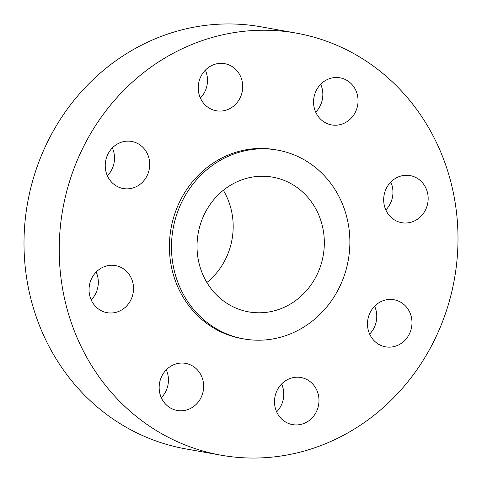 <?xml version="1.0" encoding="UTF-8"?>
<svg xmlns="http://www.w3.org/2000/svg" width="482" height="482" viewBox="0 0 482 482"><rect width="100%" height="100%" fill="white"/><g stroke="black" fill="none" stroke-linecap="round" stroke-linejoin="round"><path stroke-width="0.72" d="M182.124 363.054A23.919 22.19 100.1 0 0 159.295 384.889A23.919 22.19 100.1 0 0 177.207 410.465A23.919 22.19 100.1 0 0 180.696 410.784A23.919 22.19 100.1 0 0 203.518 388.95A23.919 22.19 100.1 0 0 185.606 363.374A23.919 22.19 100.1 0 0 182.124 363.054M161.313 397.722A23.919 22.19 100.1 0 0 166.29 369.839M457.9 245.458A214.37 198.897 100.1 0 0 296.261 33.107A214.37 198.897 100.1 0 0 59.316 242.826A214.37 198.897 100.1 0 0 220.949 455.177A214.37 198.897 100.1 0 0 457.9 245.458M296.261 33.107L261.051 26.823A214.37 198.897 100.1 0 0 24.1 236.542A214.37 198.897 100.1 0 0 185.739 448.893L220.949 455.177M197.06 244.091A68.432 63.491 100.1 0 0 248.658 311.878A68.432 63.491 100.1 0 0 324.296 244.934A68.432 63.491 100.1 0 0 272.698 177.147A68.432 63.491 100.1 0 0 197.06 244.091M206.88 282.488A68.432 63.491 100.1 0 0 233.149 228.667A68.432 63.491 100.1 0 0 223.335 190.276M349.836 245.103A95.9 88.983 100.1 0 0 277.524 150.101A95.9 88.983 100.1 0 0 171.52 243.922A95.9 88.983 100.1 0 0 243.832 338.924A95.9 88.983 100.1 0 0 349.836 245.103M277.524 150.101L275.451 149.733A95.9 88.983 100.1 0 0 169.447 243.555A95.9 88.983 100.1 0 0 241.759 338.551L243.832 338.924M281.524 384.082A23.919 22.19 100.1 0 0 275.373 408.29A23.919 22.19 100.1 0 0 292.544 424.612A23.919 22.19 100.1 0 0 311.962 418.045A23.919 22.19 100.1 0 0 318.114 393.836A23.919 22.19 100.1 0 0 300.943 377.52A23.919 22.19 100.1 0 0 281.524 384.082M367.501 323.139A23.919 22.19 100.1 0 0 385.54 346.835A23.919 22.19 100.1 0 0 411.977 323.434A23.919 22.19 100.1 0 0 393.945 299.738A23.919 22.19 100.1 0 0 367.501 323.139M389.691 215.918A23.919 22.19 100.1 0 0 401.717 222.696A23.919 22.19 100.1 0 0 425.407 210.122A23.919 22.19 100.1 0 0 422.148 182.371A23.919 22.19 100.1 0 0 410.122 175.599A23.919 22.19 100.1 0 0 386.437 188.173A23.919 22.19 100.1 0 0 389.691 215.918M335.092 125.23A23.919 22.19 100.1 0 0 357.921 103.395A23.919 22.19 100.1 0 0 340.009 77.819A23.919 22.19 100.1 0 0 336.52 77.494A23.919 22.19 100.1 0 0 313.698 99.334A23.919 22.19 100.1 0 0 331.604 124.91A23.919 22.19 100.1 0 0 335.092 125.23M235.692 104.196A23.919 22.19 100.1 0 0 241.844 79.994A23.919 22.19 100.1 0 0 224.672 63.672A23.919 22.19 100.1 0 0 205.254 70.239A23.919 22.19 100.1 0 0 199.096 94.442A23.919 22.19 100.1 0 0 216.267 110.764A23.919 22.19 100.1 0 0 235.692 104.196M149.709 165.145A23.919 22.19 100.1 0 0 131.676 141.449A23.919 22.19 100.1 0 0 105.239 164.85A23.919 22.19 100.1 0 0 123.272 188.546A23.919 22.19 100.1 0 0 149.709 165.145M127.519 272.366A23.919 22.19 100.1 0 0 115.493 265.588A23.919 22.19 100.1 0 0 91.809 278.162A23.919 22.19 100.1 0 0 95.062 305.907A23.919 22.19 100.1 0 0 107.094 312.685A23.919 22.19 100.1 0 0 130.779 300.111A23.919 22.19 100.1 0 0 127.519 272.366M200.373 98.021A23.919 22.19 100.1 0 0 200.476 97.918A23.919 22.19 100.1 0 0 205.35 70.137M369.646 334.086A23.919 22.19 100.1 0 0 376.761 317.15A23.919 22.19 100.1 0 0 374.622 306.203M107.378 175.797A23.919 22.19 100.1 0 0 114.499 158.861A23.919 22.19 100.1 0 0 112.354 147.914M385.829 209.947A23.919 22.19 100.1 0 0 390.8 182.063M91.2 299.937A23.919 22.19 100.1 0 0 96.171 272.053M315.71 112.161A23.919 22.19 100.1 0 0 320.687 84.278M276.65 411.863A23.919 22.19 100.1 0 0 276.746 411.761A23.919 22.19 100.1 0 0 281.627 383.979"/></g></svg>

